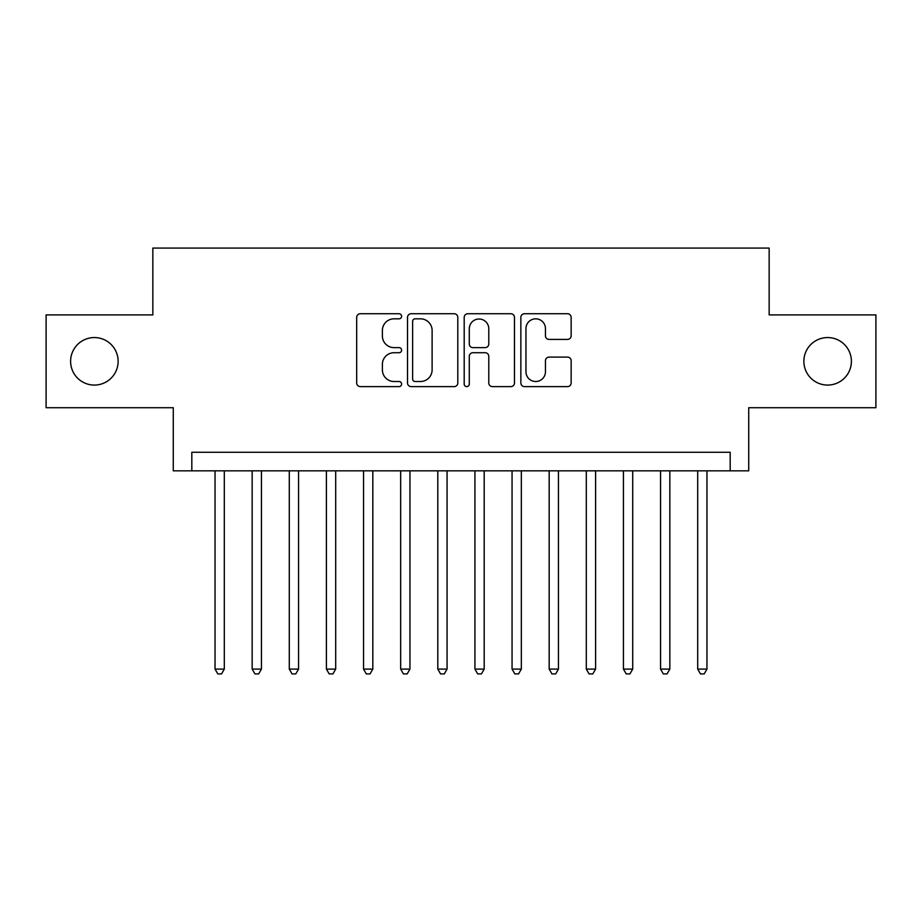 <?xml version="1.0" encoding="UTF-8"?>
<svg xmlns="http://www.w3.org/2000/svg" width="922" height="922" viewBox="0 0 922 922"><rect width="100%" height="100%" fill="white"/><g stroke="black" fill="none" stroke-linecap="round" stroke-linejoin="round"><path stroke-width="1.38" d="M401.6 316.281A2.547 2.547 0 0 0 399.042 313.734L360.329 313.734A3.642 3.642 0 0 0 356.687 317.375L356.687 382.976A3.642 3.642 0 0 0 360.329 386.618L399.042 386.618A2.547 2.547 0 0 0 401.6 384.071A2.547 2.547 0 0 0 399.042 381.512L394.04 381.512A11.663 11.663 0 0 1 382.376 369.849L382.376 364.386A11.663 11.663 0 0 1 394.04 352.723L399.042 352.723A2.547 2.547 0 0 0 401.6 350.176A2.547 2.547 0 0 0 399.042 347.629L394.04 347.629A11.663 11.663 0 0 1 382.376 335.965L382.376 330.491A11.663 11.663 0 0 1 394.04 318.828L399.042 318.828A2.547 2.547 0 0 0 401.6 316.281M803.869 361.309A23.765 23.765 0 0 0 827.633 385.073A23.765 23.765 0 0 0 851.398 361.309A23.765 23.765 0 0 0 827.633 337.556A23.765 23.765 0 0 0 803.869 361.309M70.602 361.309A23.765 23.765 0 0 0 94.367 385.073A23.765 23.765 0 0 0 118.131 361.309A23.765 23.765 0 0 0 94.367 337.556A23.765 23.765 0 0 0 70.602 361.309M567.503 339.423A3.642 3.642 0 0 0 571.144 335.781L571.144 317.375A3.642 3.642 0 0 0 567.503 313.734L524.503 313.734A3.642 3.642 0 0 0 520.861 317.375L520.861 382.976A3.642 3.642 0 0 0 524.503 386.618L567.503 386.618A3.642 3.642 0 0 0 571.144 382.976L571.144 360.744A3.642 3.642 0 0 0 567.503 357.102L549.097 357.102A3.642 3.642 0 0 0 545.455 360.744L545.455 371.762A9.75 9.75 0 0 1 535.705 381.512A9.75 9.75 0 0 1 525.955 371.762L525.955 328.578A9.75 9.75 0 0 1 535.705 318.828A9.75 9.75 0 0 1 545.455 328.578L545.455 335.781A3.642 3.642 0 0 0 549.097 339.423L567.503 339.423M730.178 470.842L748.733 470.842L748.733 407.72L875.9 407.72L875.9 314.898L769.155 314.898L769.155 248.076L152.845 248.076L152.845 314.898L46.1 314.898L46.1 407.72L173.267 407.72L173.267 470.842L730.178 470.842L730.178 452.276L191.822 452.276L191.822 470.842M457.808 317.375A3.642 3.642 0 0 0 454.166 313.734L411.166 313.734A3.642 3.642 0 0 0 407.524 317.375L407.524 382.976A3.642 3.642 0 0 0 411.166 386.618L454.166 386.618A3.642 3.642 0 0 0 457.808 382.976L457.808 317.375M467.834 313.734L510.834 313.734A3.642 3.642 0 0 1 514.476 317.375L514.476 382.976A3.642 3.642 0 0 1 510.834 386.618L492.429 386.618A3.642 3.642 0 0 1 488.787 382.976L488.787 356.365A3.642 3.642 0 0 0 485.145 352.723L472.94 352.723A3.642 3.642 0 0 0 469.286 356.365L469.286 384.071A2.547 2.547 0 0 1 466.739 386.618A2.547 2.547 0 0 1 464.192 384.071L464.192 317.375A3.642 3.642 0 0 1 467.834 313.734M415.177 318.828A2.547 2.547 0 0 0 412.618 321.386L412.618 378.965A2.547 2.547 0 0 0 415.177 381.512L420.455 381.512A11.663 11.663 0 0 0 432.118 369.849L432.118 330.491A11.663 11.663 0 0 0 420.455 318.828L415.177 318.828M488.787 328.762A9.75 9.75 0 0 0 479.037 319.012A9.75 9.75 0 0 0 469.286 328.762L469.286 343.975A3.642 3.642 0 0 0 472.94 347.629L485.145 347.629A3.642 3.642 0 0 0 488.787 343.975L488.787 328.762M215.033 470.842L215.033 669.095L224.311 669.095L224.311 470.842M224.311 669.095L221.522 673.924L217.811 673.924L215.033 669.095M252.155 470.842L252.155 669.095L261.445 669.095L261.445 470.842M261.445 669.095L258.656 673.924L254.945 673.924L252.155 669.095M289.289 470.842L289.289 669.095L298.567 669.095L298.567 470.842M298.567 669.095L295.778 673.924L292.067 673.924L289.289 669.095M326.411 470.842L326.411 669.095L335.7 669.095L335.7 470.842M335.7 669.095L332.911 673.924L329.2 673.924L326.411 669.095M363.545 470.842L363.545 669.095L372.822 669.095L372.822 470.842M372.822 669.095L370.033 673.924L366.322 673.924L363.545 669.095M400.667 470.842L400.667 669.095L409.944 669.095L409.944 470.842M409.944 669.095L407.167 673.924L403.456 673.924L400.667 669.095M437.8 470.842L437.8 669.095L447.078 669.095L447.078 470.842M447.078 669.095L444.289 673.924L440.578 673.924L437.8 669.095M474.922 470.842L474.922 669.095L484.2 669.095L484.2 470.842M484.2 669.095L481.422 673.924L477.711 673.924L474.922 669.095M512.056 470.842L512.056 669.095L521.333 669.095L521.333 470.842M521.333 669.095L518.544 673.924L514.833 673.924L512.056 669.095M549.178 470.842L549.178 669.095L558.455 669.095L558.455 470.842M558.455 669.095L555.678 673.924L551.967 673.924L549.178 669.095M586.3 470.842L586.3 669.095L595.589 669.095L595.589 470.842M595.589 669.095L592.8 673.924L589.089 673.924L586.3 669.095M623.433 470.842L623.433 669.095L632.711 669.095L632.711 470.842M632.711 669.095L629.933 673.924L626.222 673.924L623.433 669.095M660.555 470.842L660.555 669.095L669.845 669.095L669.845 470.842M669.845 669.095L667.055 673.924L663.344 673.924L660.555 669.095M697.689 470.842L697.689 669.095L706.967 669.095L706.967 470.842M706.967 669.095L704.189 673.924L700.478 673.924L697.689 669.095"/></g></svg>
